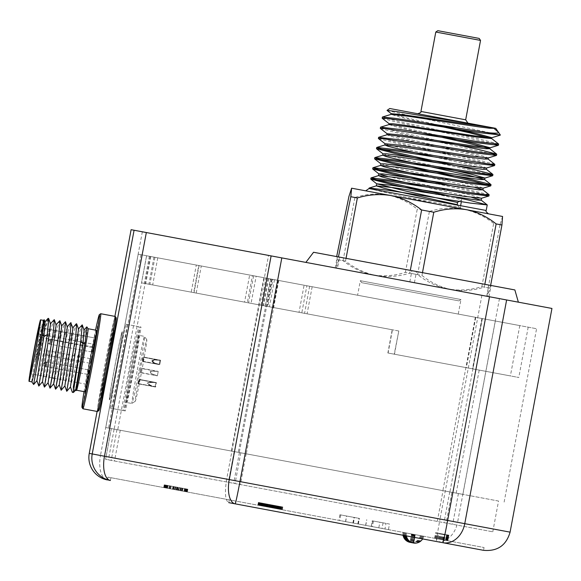 <?xml version="1.0" encoding="UTF-8"?>
<svg xmlns="http://www.w3.org/2000/svg" width="581" height="581" viewBox="0 0 581 581"><rect width="100%" height="100%" fill="white"/><g stroke="black" fill="none" stroke-linecap="round" stroke-linejoin="round"><path stroke-width="0.44" stroke-dasharray="2.9 2.18" d="M337.517 256.744L339.406 257.1L336.37 267.79L337.314 256.708L491.105 285.489L339.406 257.1M467.937 123.136L417.616 113.723L467.937 123.136M495.76 128.343L493.392 127.9M492.47 127.726L389.778 108.509M98.828 410.593A47.221 1.235 100.6 0 1 98.792 410.607A47.221 1.235 100.6 0 1 106.265 363.96A47.221 1.235 100.6 0 1 116.193 317.792M178.992 487.546L165.004 484.932L185.383 488.744L177.837 487.328L179.086 487.561L178.12 490.277L178.643 487.481M180.313 490.684L164.481 487.728L186.668 491.875L175.048 489.703L180.313 490.684L180.836 487.887L181.722 488.055L173.109 486.442L180.836 487.887M176.537 489.979L177.06 487.183M167.205 485.338L187.191 489.079L167.088 485.317L182.637 488.229L167.205 485.338L166.682 488.134L166.202 488.047L166.725 485.251L166.202 488.047L182.114 491.025L166.682 488.134M551.95 308.453L131.117 229.698M409.336 281.763L518.368 302.171L409.336 281.763M235.182 503.85L235.704 501.054L107.957 477.146L484.053 547.527L235.704 501.054M442.875 542.719L443.405 539.923M142.338 231.797L100.477 455.489L226.692 479.107C224.527 492.739 225.21 500.582 228.74 502.645L483.53 550.323L484.053 547.527M510.089 532.145L457.581 522.319A22.761 17.248 -79.4 0 1 436.44 541.514L436.963 538.718M481.903 295.344L440.035 519.036L226.692 479.107L268.553 255.415M110.39 480.494L110.913 477.698M415.27 534.658L406.38 532.995L423.702 536.234L415.27 534.658L414.74 537.454M414.594 534.535L405.705 532.871L423.033 536.11L414.594 534.535L412.8 542.879L414.144 534.447M413.919 534.404L405.03 532.741L422.358 535.987L413.919 534.404L412.125 542.748L413.469 534.324M413.251 534.28L404.361 532.617L421.683 535.856L413.251 534.28L411.45 542.625L412.793 534.193M412.575 534.157L403.686 532.486L421.014 535.733L412.575 534.157L410.782 542.501L412.125 534.07M411.9 534.026L403.011 532.363L420.339 535.609L411.9 534.026L410.106 542.371L411.45 533.939M356.073 523.575L338.854 520.358L356.073 523.575M378.805 527.831L388.442 529.64L389.488 524.047L379.858 522.239L372.225 520.816L386.009 523.394L384.963 528.986L371.179 526.408L382.037 528.441L378.805 527.831L379.858 522.239M445.518 540.315L443.906 540.018L445.518 540.315L446.564 534.723L444.952 534.426L446.564 534.723M445.758 540.366L442.969 539.843L445.758 540.366L446.804 534.774L444.015 534.251L446.804 534.774M445.968 540.403L442.141 539.684L445.968 540.403L447.014 534.81L443.187 534.092L447.014 534.81M446.201 540.446L441.204 539.509L446.201 540.446L447.254 534.854L442.25 533.917L447.254 534.854M446.44 540.49L440.26 539.335L446.44 540.49L447.486 534.898L441.306 533.743L447.486 534.898M446.68 540.533L439.316 539.161L446.68 540.533L447.726 534.941L440.362 533.569L447.726 534.941M446.92 540.584L438.379 538.979L446.92 540.584L447.966 534.992L439.425 533.387L447.966 534.992M437.711 538.856L447.159 540.628L437.711 538.856L438.481 533.213L448.205 535.036L438.757 533.264M447.399 540.671L436.491 538.631L447.399 540.671L448.445 535.079L437.537 533.038L448.445 535.079M447.639 540.715L435.554 538.456L447.639 540.715L448.685 535.123L436.6 532.864L448.685 535.123M447.878 540.758L434.61 538.275L447.878 540.758L448.924 535.166L435.656 532.683L448.924 535.166M262.714 506.109L282.286 509.769L262.714 506.109L263.178 503.299L282.809 506.973L263.237 503.313M281.8 509.682L261.951 505.964L281.8 509.682L282.381 506.893L262.474 503.168L282.322 506.886M281.204 509.566L261.639 505.906L281.204 509.566L281.807 506.785L262.162 503.11L281.727 506.77M261.334 505.848L280.979 509.522L261.334 505.848L261.777 503.037L277.522 505.986L261.552 502.993L281.502 506.726L261.857 503.052M275.968 508.586L260.201 505.637L277.326 508.84L275.968 508.586L276.491 505.79L275.597 505.623L280.347 506.516L259.409 502.594L280.071 506.458L259.78 502.667L276.534 505.797L275.953 508.586L273.753 508.172L279.548 509.261L258.886 505.39L275.953 508.586M259.554 505.514L279.12 509.181L259.554 505.514L260.077 502.718M278.001 508.971L278.597 506.189L272.09 504.969L271.574 507.765L272.09 504.969L258.952 502.507L278.524 506.174L277.994 508.971L258.429 505.303L278.001 508.971L278.546 506.174M258.146 505.252L277.769 508.927L258.146 505.252L258.668 502.456L267.413 504.09L258.356 502.398L278.292 506.131L258.668 502.456M187.235 491.984L167.103 488.214L187.235 491.984L187.866 489.209L167.626 485.418L187.757 489.187M169.499 488.665L185.731 491.7L165.055 487.829L185.288 491.62L169.347 488.636L170.022 485.869L186.254 488.904L170.022 485.869M176.413 489.957L186.973 491.933L166.594 488.12L176.413 489.957L176.936 487.161L187.496 489.137L176.936 487.161M175.23 489.739L166.224 488.047L175.23 489.739L175.752 486.943L166.747 485.251L175.752 486.943M173.603 489.434L164.866 487.793L167.103 488.214L167.626 485.418L174.213 486.653L165.389 484.997L167.626 485.418L167.103 488.214L173.603 489.434L174.126 486.638M164.866 487.793L165.389 484.997L164.866 487.793M182.754 488.251L180.371 487.8L182.754 488.251L182.427 491.083L179.849 490.596L182.231 491.047L182.732 488.243M183.886 491.359L163.689 487.575L183.886 491.359L184.409 488.563L184.94 488.657L164.212 484.779L184.409 488.563M355.216 523.416L371.571 526.48L355.216 523.416M358.157 523.968L345.506 521.6L365.761 525.391L358.157 523.968L359.399 518.412L346.552 516.008L359.203 518.375M278.408 509.043L264.137 506.378L278.408 509.043L278.931 506.247M275.198 508.448L260.927 505.775L275.198 508.448L275.721 505.652L276.098 505.717L261.45 502.979L275.721 505.652M269.591 507.395L275.626 508.528L269.591 507.395L270.114 504.598L269.722 504.526L276.149 505.731L270.114 504.598M169.87 488.73L167.255 488.243L169.87 488.73L170.393 485.934L167.778 485.447L170.393 485.934M172.651 489.253L170.487 488.846L172.651 489.253L173.174 486.457L171.01 486.05L173.174 486.457M228.74 502.645L229.263 499.849M89.256 453.391L100.477 455.489A22.761 11.337 -79.4 0 0 107.427 479.942L107.957 477.146M413.469 543.003L414.812 534.571M357.119 517.983L339.9 514.766L357.119 517.983M357.097 517.983L340.742 514.919L357.097 517.983M371.179 526.408L372.225 520.816M353.437 523.089L354.483 517.497M358.354 524.004L359.399 518.412M365.761 525.391L366.807 519.799M365.631 525.369L366.676 519.777M358.027 523.946L359.073 518.354M357.831 523.909L358.876 518.317M352.907 522.987L353.952 517.395M353.11 523.023L354.156 517.431M345.506 521.6L346.552 516.008M345.63 521.629L346.683 516.03M353.233 523.045L354.279 517.453M444.298 540.09L445.344 534.498M445.416 540.301L446.462 534.709M443.906 540.018L444.952 534.426M443.361 539.916L444.407 534.324M445.656 540.345L446.702 534.752M442.969 539.843L444.015 534.251M442.417 539.742L443.463 534.142M445.896 540.388L446.942 534.796M442.141 539.684L443.187 534.092M441.473 539.56L442.519 533.968M446.135 540.432L447.181 534.84M441.204 539.509L442.25 533.917M440.536 539.386L441.582 533.794M446.375 540.475L447.421 534.883M440.26 539.335L441.306 533.743M439.592 539.212L440.638 533.619M446.615 540.526L447.66 534.934M439.316 539.161L440.362 533.569M438.648 539.03L439.694 533.438M446.854 540.57L447.9 534.978M438.379 538.979L439.425 533.387M447.159 540.628L448.205 535.036M437.435 538.805L438.481 533.213M447.094 540.613L448.14 535.021M436.767 538.681L437.813 533.089M447.326 540.657L448.379 535.065M436.491 538.631L437.537 533.038M435.823 538.507L436.868 532.915M447.566 540.7L448.612 535.108M435.554 538.456L436.6 532.864M434.886 538.326L435.932 532.733M447.806 540.744L448.852 535.152M434.61 538.275L435.656 532.683M271.821 507.809L272.344 505.012M262.656 506.095L263.178 503.299M282.286 509.769L282.809 506.973M281.938 509.704L282.46 506.908M279.439 509.239L279.962 506.443L279.446 509.239M279.73 509.29L280.253 506.494M274.312 508.281L274.835 505.485M274.065 508.23L274.573 505.434M262.292 506.029L262.815 503.233M281.858 509.69L282.381 506.893M264.733 506.487L265.256 503.691L264.754 506.487M264.951 503.633L264.449 506.436M261.951 505.964L262.474 503.168M281.444 506.719L280.921 509.515L281.436 506.719M281.284 509.581L281.807 506.785M280.739 509.479L281.262 506.683M279.868 509.319L280.398 506.523M278.168 509L278.691 506.204M276.483 508.687L277.006 505.891M274.392 508.295L274.915 505.499L274.392 508.295M268.146 507.126L268.669 504.33L268.139 507.126M266.076 506.734L266.599 503.938M262.801 506.124L263.324 503.328L262.83 506.131M262.009 505.978L262.532 503.182M261.639 505.906L262.162 503.11M261.719 505.92L262.242 503.124M262.184 506.007L262.706 503.211M263.055 506.174L263.578 503.378L263.077 506.174M266.439 506.806L266.962 504.01M268.531 507.198L269.054 504.402M274.777 508.368L275.3 505.572M276.846 508.753L277.369 505.957L276.825 508.745M278.495 509.058L279.018 506.262L278.51 509.065M280.122 509.363L280.645 506.567M278.706 509.101L279.229 506.305L278.735 509.109M278.786 509.116L279.308 506.32L278.793 509.116M277.602 508.891L278.125 506.095M276.374 508.665L276.897 505.869M274.719 508.353L275.241 505.557M268.473 507.184L268.996 504.388L268.487 507.191M266.802 506.872L267.325 504.076M265.532 506.632L266.054 503.836M264.667 506.472L265.19 503.676M264.217 506.385L264.74 503.589M264.675 503.582L264.144 506.378L264.66 503.574M264.515 506.443L265.03 503.647M265.321 506.596L265.844 503.8L265.321 506.596M266.548 506.828L267.071 504.032M268.204 507.133L268.727 504.337M274.45 508.302L274.973 505.506M276.128 508.615L276.65 505.819L276.135 508.622M277.391 508.854L277.914 506.058M278.255 509.014L278.778 506.218M277.515 505.986L277.021 508.789M261.254 505.833L261.777 503.037M280.979 509.522L281.502 506.726M265.873 506.697L266.396 503.901M280.783 509.486L281.306 506.69M280.71 509.472L281.233 506.676M265.64 506.654L266.163 503.858M280.572 509.45L281.095 506.654M280.514 509.443L281.037 506.639M261.53 502.993L261.007 505.79L261.552 502.993M261.101 505.804L261.624 503.008M275.074 508.419L275.597 505.623M275.125 508.433L275.655 505.637M277.268 508.833L277.791 506.036M277.326 508.84L277.849 506.044L277.333 508.847M276.941 508.767L277.464 505.971M274.893 508.39L275.416 505.593M273.353 505.209L272.83 508.005L273.324 505.201M271.944 507.838L272.467 505.042M272.031 504.954L271.487 507.75M271.436 507.743L271.966 504.947M270.978 507.656L271.501 504.86M270.107 507.489L270.63 504.693L270.121 507.496M268.4 507.169L268.923 504.373M267.245 504.061L266.723 506.857L267.238 504.061M264.631 506.465L265.161 503.669M262.99 506.16L263.513 503.364M261.908 503.059L261.377 505.855L261.886 503.059M260.564 505.702L261.094 502.906M260.201 505.637L260.724 502.841M260.273 505.652L260.796 502.855M261.247 502.935L260.724 505.731L261.261 502.943M262.038 505.978L262.561 503.182M265.822 506.69L266.345 503.894M265.764 506.676L266.287 503.88M263.229 506.204L263.752 503.407L263.229 506.204M262.772 506.116L263.295 503.32M262.699 506.102L263.222 503.306M263.876 506.327L264.399 503.531M265.11 506.559L265.633 503.756M266.359 506.792L266.882 503.996M267.623 507.024L268.146 504.228L267.623 507.024M268.945 507.271L269.468 504.475M269.533 504.49L269.01 507.286L269.526 504.49M269.453 507.366L269.976 504.569M270.325 507.533L270.848 504.736M272.031 507.852L272.554 505.056M273.702 508.164L274.225 505.368M275.372 508.477L275.895 505.681M278.648 509.087L279.178 506.291M279.824 509.312L280.347 506.516M279.773 509.297L280.296 506.501M279.308 509.21L279.831 506.414M276.331 508.658L276.854 505.862M262.416 506.051L262.939 503.255M262.133 506L262.656 503.204L262.14 506M259.634 505.528L260.157 502.732M259.976 505.593L260.499 502.797M279.548 509.261L280.071 506.458M279.2 509.196L279.722 506.4M277.231 505.928L276.709 508.724L277.224 505.928M271.327 507.721L271.85 504.925M268.829 507.249L269.352 504.453M269.083 507.3L269.606 504.504M276.563 508.702L277.086 505.906M259.496 505.506L260.019 502.71M279.12 509.181L279.643 506.385M279.033 509.159L279.555 506.363M259.17 505.448L259.692 502.652M259.257 505.463L259.78 502.667L259.249 505.463M273.753 508.172L274.276 505.376M273.811 508.186L274.334 505.39M274.653 508.339L275.176 505.543M276.026 505.702L275.503 508.498L276.033 505.702M276.011 508.593L276.534 505.797M275.619 508.52L276.142 505.724L275.626 508.528M274.82 508.375L275.343 505.579M273.578 508.143L274.101 505.347M272.743 507.983L273.266 505.187M270.623 507.591L271.153 504.795M270.18 507.503L270.702 504.707M269.657 507.409L270.18 504.613M268.785 507.242L269.308 504.446M267.086 506.922L267.609 504.126M265.401 506.61L265.924 503.814M263.316 506.218L263.839 503.422L263.338 506.225M261.675 505.913L262.198 503.117M260.048 505.608L260.571 502.812M258.886 505.39L259.409 502.594M258.959 505.405L259.482 502.609L258.973 505.405M259.424 505.492L259.947 502.696M263.193 506.196L263.716 503.4M261.915 505.957L262.438 503.161M261.457 505.869L261.98 503.073L261.465 505.877M261.762 505.928L262.285 503.131M262.561 506.08L263.084 503.284M263.796 506.312L264.319 503.516M265.038 506.545L265.568 503.749M266.309 506.777L266.832 503.981M267.173 506.944L267.696 504.148M267.681 507.039L268.204 504.243M270.71 507.605L271.233 504.809M272.387 507.917L272.91 505.121M275.706 508.542L276.229 505.746M278.132 508.992L278.655 506.196M278.459 509.058L278.982 506.262M275.568 505.623L275.002 508.404M277.703 508.912L278.226 506.116M278.074 508.985L278.597 506.189M277.536 508.883L278.059 506.087L277.536 508.883M276.665 508.716L277.188 505.92M274.958 508.397L275.481 505.601M273.273 508.084L273.796 505.288M271.182 507.692L271.705 504.896L271.167 507.692M264.936 506.523L265.459 503.727M262.866 506.138L263.389 503.342M261.218 505.826L261.748 503.03M259.591 505.521L260.121 502.725M258.799 505.376L259.322 502.58M258.429 505.303L258.952 502.507M258.509 505.317L259.032 502.521M259.845 505.572L260.368 502.776M261.544 505.891L262.067 503.095M271.567 507.765L272.09 504.969M273.636 508.15L274.159 505.354M275.285 508.462L275.808 505.666M276.912 508.767L277.435 505.971M275.576 508.513L276.098 505.717M273.164 508.063L273.687 505.267M265.263 506.588L265.786 503.792M263.592 506.269L264.115 503.473M262.321 506.036L262.844 503.24M260.927 505.775L261.45 502.979M261.305 505.848L261.828 503.052M262.111 505.993L262.634 503.197M264.994 506.538L265.517 503.742M271.24 507.707L271.763 504.911M272.917 508.019L273.44 505.223M274.181 508.252L274.704 505.455M266.882 506.886L267.413 504.09M258.204 505.267L258.727 502.471M277.769 508.927L278.292 506.131M277.072 508.796L277.595 506M275.786 508.557L276.309 505.76M274.094 508.237L274.617 505.441M269.925 507.46L270.448 504.664M268.291 507.155L268.814 504.359M267.5 507.002L268.023 504.206M257.833 505.194L258.356 502.398M257.906 505.209L258.429 502.412M269.381 507.358L269.904 504.562M269.199 507.322L269.722 504.526M270.405 507.547L270.928 504.751M271.639 507.779L272.162 504.983M272.888 508.012L273.411 505.216M274.152 508.244L274.675 505.448M275.445 508.491L275.968 505.695M182.049 491.01L182.572 488.214M186.399 491.824L186.922 489.028M185.964 491.744L186.486 488.948M181.773 490.96L182.296 488.163M181.94 490.989L182.463 488.193L181.94 490.989M165.425 487.902L165.948 485.106M165.534 487.924L166.057 485.128M167.212 488.236L167.735 485.44M187.343 492.005L187.866 489.209M165.316 487.88L165.839 485.084M185.731 491.7L186.254 488.904M185.622 491.679L186.145 488.882M169.347 488.636L169.87 485.839M185.288 491.62L185.811 488.824M185.179 491.599L185.702 488.803M165.055 487.829L165.578 485.033M186.973 491.933L187.496 489.137M186.813 491.904L187.336 489.108M177.495 487.263L176.973 490.059L177.517 487.27M166.594 488.12L167.125 485.324M166.762 488.149L167.284 485.353M173.559 489.42L174.082 486.624M166.398 488.084L166.958 485.295M166.558 488.113L167.088 485.317L166.558 488.113M185.383 488.744L184.86 491.541L185.397 488.744M184.94 488.657L184.417 491.453L184.961 488.665M165.999 488.011L166.522 485.215M166.122 488.033L166.645 485.237M166.224 488.047L166.747 485.251M167.502 488.287L168.025 485.491M173.69 489.449L174.213 486.653M177.314 490.124L177.837 487.328M184.773 491.519L185.295 488.723M177.227 490.11L177.75 487.314M174.518 489.601L175.041 486.805M174.772 489.652L175.295 486.856M164.481 487.728L165.004 484.932M164.568 487.742L165.098 484.946M174.866 489.667L175.389 486.871M175.048 489.703L175.571 486.907L175.055 489.703M177.503 490.161L178.026 487.365L177.51 490.161M180.045 490.64L180.568 487.844M182.427 491.083L182.95 488.287M179.849 490.596L180.371 487.8M164.132 487.655L164.655 484.859M181.744 490.952L182.267 488.156M182.114 491.025L182.637 488.229M167.255 488.243L167.778 485.447M167.553 488.301L168.076 485.505M169.579 488.679L170.102 485.883M170.487 488.846L171.01 486.05M170.683 488.882L171.206 486.086M172.455 489.217L172.978 486.42M172.586 489.238L173.109 486.442M175.099 489.71L175.622 486.914M172.702 489.26L173.225 486.464M175.266 489.739L175.796 486.943M176.515 489.979L177.038 487.183M177.423 490.146L177.946 487.35M176.225 489.921L176.747 487.125M178.817 490.408L179.34 487.612M181.199 490.851L181.722 488.055M181.112 490.836L181.635 488.04M180.466 490.713L180.989 487.917M176.145 489.906L176.675 487.11M178.563 490.357L179.086 487.561M337.51 268.32L489.013 296.673L337.51 268.32L339.609 257.136M490.64 285.402L487.612 296.412L376.096 275.539C387.338 277.369 398.573 276.578 409.794 273.164L410.317 270.368M336.995 259.54L343.066 260.68C351.992 267.863 361.861 272.605 372.668 274.9C383.591 276.665 394.506 275.815 405.415 272.351L417.579 274.624C426.81 281.865 436.999 286.665 448.14 289.026C459.389 290.856 470.625 290.064 481.845 286.651L488.2 287.842L487.59 296.404L376.096 275.539C364.941 273.179 354.751 268.378 345.528 261.138L338.876 259.896M514.868 289.941L313.551 252.263M409.823 281.858L411.922 270.673M335.222 267.892L337.314 256.708M414.406 282.715L416.497 271.53M489.013 296.673L491.105 285.489M486.718 296.245L488.817 285.06M437.791 30.677L479.165 38.419M435.794 32.035L480.531 40.409M502.601 216.473L500.023 224.644L493.668 223.46C484.445 216.219 474.256 211.419 463.108 209.058L351.585 188.186M488.2 287.842L500.023 224.644M481.845 286.651L493.668 223.46M405.415 272.351L417.245 209.153C408.32 201.977 398.457 197.235 387.636 194.933C376.728 193.168 365.812 194.018 354.889 197.489L348.949 196.371M417.579 274.624L429.403 211.433L417.245 209.153M343.066 260.68L354.889 197.489M502.58 216.444L463.108 209.058C451.865 207.228 440.63 208.02 429.403 211.433M428.691 202.616L365.696 190.822L428.691 202.616M345.528 261.138L346.051 258.342M422.481 272.649L421.959 275.445L409.794 273.164M490.117 288.198L484.307 287.108L484.83 284.312M421.959 275.445C430.877 282.62 440.747 287.363 451.56 289.665C462.469 291.43 473.384 290.58 484.307 287.108M369.015 188.549L402.96 196.639L460.617 207.424A2.847 1.605 -79.4 0 1 460.617 205.696L486.195 210.482M436.571 194.25L461.735 199.733L461.358 201.73M382.24 118.321L397.092 122.25L494.852 143.965M380.344 128.474L395.218 132.395L492.935 154.11M378.463 138.619L393.33 142.541L491.039 164.256M437.573 162.803L489.151 174.402M436.934 183.77L485.353 194.686M422.372 118.35L500.328 134.988M489.035 194.693L455.591 186.624M494.751 164.263L476.282 159.521L395.036 141.735L378.616 137.37M438.938 140.791L397.527 131.727L380.49 127.217M498.592 144.073L480.029 139.222L398.82 121.444L382.414 117.086M387.048 110.463L409.409 115.634M97.47 411.515A48.361 1.264 100.6 0 1 105.117 363.742A48.361 1.264 100.6 0 1 115.256 316.442M76.59 390.229A31.294 0.821 100.6 0 1 76.569 390.236A31.294 0.821 100.6 0 1 81.522 359.327A31.294 0.821 100.6 0 1 88.08 328.723A31.294 0.821 100.6 0 1 88.101 328.737L88.08 328.723M75.958 390.657L76.67 385.109L73.78 392.146M73.25 392.509A34.134 0.893 100.6 0 1 75.472 376.495L83.737 336.98L86.634 326.9M31.824 381.855L31.832 381.862A31.294 0.821 100.6 0 1 31.824 381.855A31.294 0.821 100.6 0 1 36.799 350.96A31.294 0.821 100.6 0 1 43.335 320.356A31.294 0.821 100.6 0 1 43.357 320.356L43.335 320.356M44.185 319.775L41.607 329.209L34.904 362.239L40.793 335.658L45.1 322.15M48.564 318.446L45.405 328.025L36.342 369.167A34.134 0.893 100.6 0 1 39.515 351.469A34.134 0.893 100.6 0 1 42.457 336.276L34.911 362.239M36.342 369.167L33.654 384.506M67.36 327.11L62.566 342.63L54.832 378.354M61.775 326.064L48.092 382.792M56.183 325.019L42.507 381.746M50.591 323.973L36.915 380.7M49.988 388.144L53.111 372.312L56.495 370.3L58.703 373.358L67.498 333.291L70.737 322.738M44.396 387.106L56.313 331.199L59.56 320.647M38.804 386.06L50.721 330.146L53.968 319.594M42.457 336.276L47.838 318.526M75.472 376.495L72.349 392.313M75.69 389.924L76.67 385.109M55.58 389.19L58.703 373.358M53.111 372.312L61.906 332.23L65.152 321.678M84.136 330.248L70.454 386.975M78.544 329.202L64.869 385.929M72.952 328.156L59.277 384.883M66.757 391.296L73.555 357.838L78.682 335.368L81.921 324.83M61.165 390.25L73.083 334.336L76.329 323.784M96.468 330.291A31.294 0.821 -79.4 0 0 89.902 360.895A31.294 0.821 100.6 0 0 84.957 391.805M84.042 391.638A47.221 1.235 100.6 0 1 89.496 360.823A47.221 1.235 100.6 0 1 95.553 330.124M82.901 408.77A48.361 1.264 100.6 0 1 90.585 361.026A48.361 1.264 100.6 0 1 100.687 313.733M39.043 327.531L94.95 337.997A23.61 0.617 -79.4 0 0 89.844 362.333A23.61 0.617 -79.4 0 0 86.366 384.259A23.61 0.617 -79.4 0 0 91.057 362.566A23.61 0.617 -79.4 0 0 95.095 338.026L39.188 327.561M94.95 337.997L93.323 347.068L95.095 338.026M92.931 347.576L92.088 352.05L92.931 347.576L50.445 339.624L49.966 341.846L49.603 344.097L92.088 352.05M91.13 358.811L90.295 363.285L91.13 358.811L48.644 350.859L48.165 353.088L47.802 355.332L90.295 363.285M89.329 370.053L88.494 374.527L89.329 370.053L46.843 362.101L46.364 364.323L46.001 366.575L88.494 374.527M93.512 347.685L92.677 352.159L93.512 347.685L51.026 339.732L50.547 341.955L50.191 344.206L92.677 352.159M88.74 369.944L87.905 374.418L88.74 369.944L46.255 361.992L45.776 364.214L45.42 366.466L87.905 374.418M457.327 205.078L460.305 209.08L460.617 207.424M460.305 209.08L402.96 196.639M471.728 197.387L422.888 186.414M475.098 187.518L426.367 176.522M486.275 169.267L469.63 164.844L433.281 156.725M488.033 158.998L471.743 154.655L401.013 138.815L390.483 136.201L386.953 134.785M421.465 132.788L397.745 127.326L389.045 124.574M424.885 122.881L400.287 117.231L391.136 114.37M391.267 113.774L405.959 117.732L438.837 125.089M389.205 123.789L404.499 127.885L438.459 135.475M387.149 133.812L403.454 138.14L474.147 153.921L484.677 156.529L488.222 157.93M385.109 143.834L401.522 148.184L472.346 163.987L482.971 166.616L486.5 168.011M383.068 153.856L400.244 158.381L437.471 166.66M380.998 163.871L397.448 168.229L468.794 184.133L479.536 186.784L483.109 188.186M387.44 176.363L471.511 195.267L481.526 198.201M461.735 199.733L459.113 201.382M116.723 365.914A34.707 0.908 -79.4 0 0 122.264 332.325A34.707 0.908 -79.4 0 0 122.213 331.635A34.707 0.908 -79.4 0 0 114.936 365.58A34.707 0.908 -79.4 0 0 109.446 399.866A34.707 0.908 -79.4 0 0 109.744 399.241A34.707 0.908 -79.4 0 0 116.723 365.914M122.264 332.325C121.814 337.372 119.976 348.571 116.745 365.921A34.707 0.908 -79.4 0 0 122.25 331.642A34.707 0.908 -79.4 0 0 114.973 365.587A34.707 0.908 -79.4 0 0 109.482 399.873A34.707 0.908 -79.4 0 0 116.759 365.921A34.134 0.893 -79.4 0 0 122.148 332.201A34.134 0.893 -79.4 0 0 114.987 365.594A34.134 0.893 -79.4 0 0 109.584 399.314A34.134 0.893 -79.4 0 0 116.745 365.921C113.484 383.264 111.145 394.376 109.744 399.241M113.607 330.705C112.198 335.571 109.867 346.683 106.599 364.026A34.707 0.908 100.6 0 1 113.607 330.705A34.707 0.908 100.6 0 1 113.905 330.081A34.707 0.908 100.6 0 1 108.415 364.36A34.707 0.908 100.6 0 1 101.138 398.305A34.707 0.908 100.6 0 1 101.079 397.622A34.707 0.908 100.6 0 1 106.628 364.026A34.134 0.893 100.6 0 1 113.76 330.633A34.134 0.893 100.6 0 1 108.356 364.352A34.134 0.893 100.6 0 1 101.203 397.738A34.134 0.893 100.6 0 1 106.599 364.026C103.374 381.376 101.537 392.574 101.079 397.622M101.138 398.305L101.094 398.297A34.707 0.908 -79.4 0 0 108.371 364.352A34.707 0.908 -79.4 0 0 113.861 330.073A34.707 0.908 -79.4 0 0 106.584 364.018A34.707 0.908 -79.4 0 0 101.094 398.297M458.975 300.893L361.687 282.686L458.975 300.893L460.98 299.535L360.322 280.696L460.965 299.527L458.264 314.074L357.598 295.235L458.264 314.074M299.019 312.317L260.876 305.178L299.019 312.317L304.095 285.22L306.877 285.743L301.808 312.839M244.579 302.127L191.236 292.149L244.579 302.127L249.648 275.031L252.43 275.554L247.361 302.65M267.856 306.485L307.095 313.827L265.328 306.013L267.856 306.485L272.925 279.388L312.164 286.731L307.095 313.827M196.211 293.078L251.086 303.347L193.684 292.606L196.211 293.078L201.287 265.982L256.156 276.251L251.086 303.347M306.877 285.743L265.945 278.081L260.876 305.178M265.945 278.081L304.095 285.22M268.734 278.604L263.658 305.7M252.43 275.554L196.305 265.045L191.236 292.149M196.305 265.045L249.648 275.031M199.087 265.568L194.018 292.671M312.164 286.731L270.397 278.916L265.328 306.013M270.397 278.916L272.925 279.388M309.637 286.259L304.567 313.355M256.156 276.251L198.76 265.51L193.684 292.606M198.76 265.51L201.287 265.982M253.628 275.779L248.559 302.875M481.918 318.497L154.967 257.31L519.799 325.592L481.918 318.497L472.498 368.826L510.387 375.922L388.086 353.03L392.429 329.805L141.51 282.845L398.798 330.996L394.23 354.185L472.498 368.826M157.756 257.833L152.687 284.937L398.581 330.952M278.314 280.398L273.237 307.494M154.967 257.31L149.898 284.414L152.687 284.937M272.162 279.243L267.093 306.347L149.898 284.414M475.766 317.349L466.347 367.679M267.093 306.347L392.429 329.805M437.275 521.411L105.589 459.339L492.79 531.804L437.275 521.411L443.034 490.654L451.902 492.318L446.15 523.074M388.086 353.03L518.775 377.49L394.455 354.221L398.798 330.996M387.861 352.994L392.211 329.761M443.034 490.654L111.341 428.582L114.13 429.105L108.378 459.861M492.79 531.804L498.542 501.04L114.13 429.105M498.542 501.04L451.902 492.318M482.201 318.555L146.579 255.742L482.201 318.555L472.781 368.884M462.89 494.373L105.749 427.536L462.89 494.373L495.332 321.01L536.583 328.73L138.191 254.173L495.332 321.01M138.191 254.173L105.757 427.536L138.191 254.173M127.094 324.445A48.361 1.264 -79.4 0 1 119.904 366.517A48.361 1.264 -79.4 0 1 111.399 408.334L110.23 408.116A48.361 1.264 -79.4 0 1 117.42 366.045A48.361 1.264 -79.4 0 1 125.924 324.227L138.786 326.638A48.361 1.264 -79.4 0 0 130.275 368.456A48.361 1.264 -79.4 0 0 123.085 410.52L124.269 410.738A47.221 1.235 100.6 0 1 131.422 368.666A47.221 1.235 100.6 0 1 139.963 326.856L141.009 327.052A47.221 1.235 100.6 0 1 133.855 369.124A47.221 1.235 100.6 0 1 125.307 410.934L124.269 410.738A48.361 1.264 -79.4 0 0 132.766 368.92A48.361 1.264 -79.4 0 0 139.956 326.856L141.009 327.052M142.403 361.462L143.246 356.988L142.403 361.462L159.172 364.599C148.605 361.077 148.889 359.588 160.015 360.126L159.964 360.409C155.461 359.69 152.876 359.879 152.207 360.983C152.433 362.253 154.771 363.365 159.23 364.323L159.964 360.409L143.187 357.271M143.463 359.349L142.991 361.571L159.76 364.708L160.545 360.518C156.107 359.806 153.558 360.009 152.897 361.113C153.115 362.377 155.417 363.488 159.811 364.432L159.76 364.708C154.742 363.633 152.106 362.362 151.852 360.917C152.607 359.654 155.526 359.428 160.596 360.235L143.827 357.097L143.471 359.349M139.273 381.717L139.593 379.749L139.273 381.717M140.602 372.704L141.444 368.231L140.602 372.704L157.378 375.842C146.811 372.319 147.087 370.831 158.214 371.368L158.163 371.644C153.66 370.925 151.075 371.121 150.406 372.218C150.632 373.489 152.97 374.607 157.429 375.558L158.163 371.644L141.386 368.507M138.692 381.608L139.004 379.64L138.692 381.608M143.776 357.38L160.545 360.518L159.811 364.432L143.042 361.295M139.593 379.749L156.362 382.886C151.924 382.175 149.368 382.378 148.707 383.482C148.925 384.745 151.234 385.857 155.628 386.801L156.412 382.603L155.628 386.801L138.859 383.663M138.271 383.554L155.04 386.692C150.588 385.733 148.242 384.622 148.017 383.351C148.685 382.247 151.271 382.058 155.773 382.777L154.989 386.968C144.422 383.453 144.698 381.957 155.824 382.494L139.004 379.64M155.04 386.692L155.824 382.494L139.055 379.357L138.22 383.83L155.04 386.692M142.454 361.186L159.172 364.599L159.652 362.377L160.015 360.126L143.246 356.988M156.412 382.603C151.336 381.797 148.424 382.022 147.668 383.286C147.915 384.738 150.552 386.002 155.577 387.077L138.801 383.939L139.643 379.466L156.412 382.603M140.66 372.421L157.378 375.842L157.85 373.612L158.214 371.368L141.444 368.231M142.991 361.571L143.827 357.097M139.643 379.466L138.801 383.939M138.22 383.83L139.055 379.357M140.217 370.315A31.294 0.821 100.6 0 1 146.797 339.725A31.294 0.821 100.6 0 1 141.829 370.613A31.294 0.821 100.6 0 1 135.293 401.217A31.294 0.821 100.6 0 1 135.264 401.224A31.294 0.821 100.6 0 1 140.217 370.315M137.348 369.777A34.134 0.893 100.6 0 1 144.509 336.392A34.134 0.893 100.6 0 1 144.531 336.406A34.134 0.893 100.6 0 1 139.106 370.104A34.134 0.893 100.6 0 1 131.974 403.49A34.134 0.893 100.6 0 1 131.945 403.497A34.134 0.893 100.6 0 1 137.348 369.777M133.514 369.058A34.134 0.893 -79.4 0 0 138.917 335.339A34.134 0.893 -79.4 0 0 131.756 368.732A34.134 0.893 -79.4 0 0 126.36 402.451A34.134 0.893 -79.4 0 0 133.514 369.058M125.307 410.934L111.399 408.334M110.23 408.116L123.085 410.52M125.924 324.227L138.786 326.638M114.893 316.376L97.107 411.442L114.885 316.376M499.442 298.627L457.581 522.319L440.035 519.036A22.761 0.596 100.6 0 0 436.44 541.514M173.305 489.376L173.828 486.58M173.116 489.34L173.639 486.544M179.79 490.589L180.321 487.793M168.737 488.519L169.26 485.723M163.689 487.575L164.212 484.779L163.689 487.575M465.671 119.817L420.935 111.45M45.42 366.466L46.255 361.992A2.273 2.273 0 0 0 43.597 363.808A2.273 2.273 0 0 0 45.42 366.466M49.603 344.097L50.445 339.624A2.273 2.273 0 0 0 47.787 341.439A2.273 2.273 0 0 0 49.603 344.097M47.802 355.332L48.644 350.859A2.273 2.273 0 0 0 45.986 352.682A2.273 2.273 0 0 0 47.802 355.332M46.001 366.575L46.843 362.101A2.273 2.273 0 0 0 44.185 363.917A2.273 2.273 0 0 0 46.001 366.575M50.191 344.206L51.026 339.732A2.273 2.273 0 0 0 48.376 341.548A2.273 2.273 0 0 0 50.191 344.206M38.368 333.886L93.926 344.286M37.874 333.799L93.773 344.257M111.349 428.582L105.589 459.339L111.341 428.582M120.26 430.252L114.501 461.009M240.81 452.81L235.058 483.566M246.162 453.812L240.403 484.569M449.767 491.911L444.007 522.675M458.416 493.53L452.657 524.287M239.423 452.548L233.671 483.305M234.15 451.56L228.391 482.317M116.955 429.628L111.203 460.392M456.194 493.116L479.202 370.082M482.136 318.541L472.716 368.87M278.531 280.434L273.455 307.538M274.522 279.686L269.446 306.783M153.965 257.122L148.896 284.225M149.375 256.265L144.299 283.368M146.586 255.742L141.517 282.845L146.579 255.742M150.791 256.533L145.722 283.63M267.986 278.466L262.91 305.562M271.944 279.207L266.868 306.303M475.548 317.306L466.129 367.635M475.331 317.27L442.889 490.625M271.719 279.163L239.278 452.526M263.81 277.682L231.361 451.045M150.174 256.417L117.732 429.773M270.731 278.974L238.283 452.338M278.749 280.478L246.308 453.841M482.353 318.584L449.912 491.94M146.615 255.749L114.174 429.112M140.987 254.696L108.545 428.059M422.619 538.928A8.817 8.817 0 0 0 423.702 536.234M406.38 532.995A8.817 8.817 0 0 0 406.417 535.893M413.135 542.937A8.817 8.817 0 0 0 423.033 536.11M405.705 532.871A8.817 8.817 0 0 0 405.741 535.769M412.466 542.807A8.817 8.817 0 0 0 422.358 535.987M405.03 532.741A8.817 8.817 0 0 0 405.066 535.646M411.791 542.683A8.817 8.817 0 0 0 421.683 535.856M404.361 532.617A8.817 8.817 0 0 0 404.398 535.515M411.116 542.552A8.817 8.817 0 0 0 421.014 535.733M403.686 532.486A8.817 8.817 0 0 0 403.722 535.391M410.44 542.429A8.817 8.817 0 0 0 420.339 535.609M403.011 532.363A8.817 8.817 0 0 0 403.047 535.268M339.9 514.766L338.854 520.358M373.452 521.041L372.406 526.633M340.742 514.919L339.696 520.511M372.617 520.888L371.571 526.48M383.082 522.849L382.037 528.441M187.191 489.079L186.668 491.875M336.624 268.153L336.37 267.79M86.366 384.259L54.599 378.311M51.84 377.795L30.466 373.794M93.323 347.068L37.91 336.697M361.687 282.686L360.322 280.696L357.598 295.235M519.799 325.592L510.387 375.922M528.194 327.161L518.775 377.49M504.134 502.093L536.583 328.73M146.797 339.725L144.531 336.406L138.917 335.339M135.293 401.217L131.974 403.49L126.36 402.451"/><path stroke-width="0.87" d="M336.653 256.584L348.949 196.371L351.614 188.193L350.844 196.727L338.433 256.918M391.209 113.658L404.55 114.936L492.47 127.726L495.76 128.343L498.454 132.272L493.392 127.9L473.29 124.138L395.429 111.378L387.033 110.397L391.209 113.658L391.035 114.406M387.026 110.397L389.778 108.509L473.29 124.138M131.11 229.691L114.885 316.376L131.11 229.691L551.95 308.453L510.089 532.145C506.218 545.479 497.365 551.543 483.53 550.323L228.74 502.645M95.553 330.124A47.221 1.235 100.6 0 1 99.358 314.641L100.687 313.733A48.361 1.264 100.6 0 1 100.724 313.725L115.256 316.442A48.361 1.264 100.6 0 1 115.285 316.463L116.193 317.792A47.221 1.235 100.6 0 1 108.698 364.418A47.221 1.235 100.6 0 1 98.828 410.593L97.499 411.501A48.361 1.264 100.6 0 1 97.47 411.515L82.93 408.792A48.361 1.264 100.6 0 1 82.901 408.77L81.994 407.441A47.221 1.235 100.6 0 1 84.042 391.638M107.427 479.942A22.761 22.746 -79.4 0 1 89.256 453.391L89.256 453.391A22.761 22.761 0 0 0 107.427 479.942M413.469 543.003L414.74 537.454M305.86 262.401L313.551 252.263L514.868 289.941L518.368 302.171M479.165 38.419L437.791 30.677L435.794 32.035L480.538 40.409L479.172 38.419M490.64 285.402L501.94 225.007L502.55 216.437M502.601 216.473L351.614 188.193M346.051 258.342L357.359 197.947L350.844 196.727M357.359 197.947C368.572 194.533 379.807 193.742 391.057 195.572C402.205 197.932 412.387 202.733 421.624 209.973L433.782 212.247C444.697 208.782 455.613 207.933 466.528 209.697C477.335 211.992 487.205 216.735 496.138 223.917L501.94 225.007M410.317 270.368L421.624 209.973M422.481 272.649L433.782 212.247M484.83 284.312L496.138 223.917M461.358 201.73L460.617 205.696M500.219 134.966L481.213 132.889L399.031 120.085L386.583 118.408L382.24 118.321M494.852 143.965L498.302 145.294L479.354 143.035L384.724 128.554L380.279 128.372L387.069 133.695L386.844 134.814M492.935 154.11L496.414 155.439L477.451 153.181L382.821 138.699L378.398 138.518L385.029 143.718L384.738 145.068M491.039 164.256L494.511 165.585L475.534 163.326L393.359 150.523L376.495 148.663L395.581 153.631L437.573 162.803M489.151 174.402L492.586 175.723L473.631 173.465L391.434 160.668L374.585 158.802L393.155 163.66L474.401 181.439L490.8 185.804L471.75 183.618L389.56 170.814L372.719 168.955L393.003 174.191L436.934 183.77M485.353 194.686L488.81 196.015L469.84 193.756L387.665 180.96L370.801 179.093L391.674 184.468L436.571 194.25M500.306 135.082L488.338 132.744C495.942 133.398 499.311 133.238 498.454 132.272M371.419 189.007L369.225 188.019L388.246 190.292L470.363 203.081L487.205 204.94L468.685 200.096L387.382 182.296L375.239 179.384L371.099 177.873L390.04 180.132L472.251 192.936L484.67 194.613L489.035 194.693M455.591 186.624L399.721 174.496L379.959 169.957L373.017 167.735L391.957 169.993L474.183 182.79L486.544 184.468L490.967 184.555L472.484 179.805L391.173 162.012L379.008 159.085L374.919 157.589L393.882 159.848L476.021 172.644L488.498 174.329L492.841 174.409L474.314 169.652L393.09 151.866L380.933 148.954L376.8 147.443L395.741 149.695L490.364 164.176L494.823 164.365L488.04 158.991M378.616 137.37L397.716 139.571L479.848 152.36L496.697 154.219M378.689 137.298L386.953 134.777L403.751 136.629L475.222 147.407L485.985 148.772L489.79 148.729L496.661 154.125L478.867 149.535L438.938 140.791M380.279 128.372L380.591 127.152L399.532 129.41L481.794 142.222L498.592 144.073M382.414 117.086L394.971 118.328L488.338 132.744M409.409 115.634L422.372 118.35M99.358 314.641A47.221 1.235 100.6 0 1 91.921 361.273A47.221 1.235 100.6 0 1 82.023 407.463A47.221 1.235 100.6 0 1 81.994 407.441M100.724 313.725A48.361 1.264 100.6 0 1 93.069 361.491A48.361 1.264 100.6 0 1 82.93 408.792M76.576 390.236L84.957 391.805A31.294 0.821 100.6 0 0 91.515 361.2A31.294 0.821 -79.4 0 0 96.468 330.291L88.094 328.723A31.294 0.821 100.6 0 1 83.127 359.632A31.294 0.821 100.6 0 1 76.59 390.229L75.973 390.657L85.138 342.681L86.809 326.878L83.809 330.19M44.185 319.775L43.35 320.349A31.294 0.821 100.6 0 1 38.404 351.258A31.294 0.821 100.6 0 1 31.846 381.87L29.05 381.347A31.294 0.821 100.6 0 1 34.003 350.437A31.294 0.821 -79.4 0 1 40.561 319.833A31.294 0.821 -79.4 0 1 35.608 350.735A31.294 0.821 100.6 0 1 29.05 381.347M36.915 380.7L33.647 384.506L42.464 334.692L43.865 336.624L47.25 334.62L38.804 386.06L36.915 380.693L43.865 336.631L45.1 322.15L44.287 319.833L42.464 334.692M39.043 327.531L37.424 336.61L39.188 327.561A23.61 0.617 100.6 0 1 35.15 352.101A23.61 0.617 100.6 0 1 30.466 373.794A23.61 0.617 100.6 0 1 33.938 351.875A23.61 0.617 100.6 0 1 39.043 327.531M54.832 378.354L53.684 383.838L61.775 326.064L59.879 320.697L59.088 331.707L55.747 354.504C50.482 387.135 47.388 400.905 53.111 372.312M48.1 382.792L56.183 325.019L54.294 319.652L53.503 330.669L44.396 387.106L48.1 382.792M44.396 387.113L42.507 381.739L50.591 323.973L48.702 318.599L47.243 334.62L48.419 322.891L48.129 318.352L44.781 322.085M55.856 324.961L59.879 320.697M50.271 323.907L54.287 319.652M75.472 376.495L73.257 387.316C74.884 378.289 78.704 356.044 80.788 340.894C78.428 360.554 73.526 389.902 73.424 392.233A34.134 0.893 100.6 0 1 73.271 392.502A34.134 0.893 100.6 0 1 73.25 392.509L72.349 392.342L70.454 386.975L78.544 329.202L76.656 323.835L75.864 334.852L66.757 391.296L64.869 385.929L72.952 328.156L70.737 322.738M78.217 329.144L82.241 324.888L80.788 340.894L82.996 343.952C79.844 367.911 73.068 403.737 76.67 385.109M75.944 390.643L75.69 389.924L73.867 392.059M64.869 385.929L61.165 390.25L70.272 333.799L71.064 322.789M61.448 325.999L65.471 321.751L64.68 332.768L61.332 355.55C56.074 388.173 52.98 401.958 58.703 373.358M85.138 342.681L82.996 343.952L84.136 330.248L82.241 324.881M49.981 388.159L53.684 383.838L55.573 389.205L59.277 384.883L67.36 327.11L65.471 321.743M115.285 316.463A48.361 1.264 100.6 0 1 107.608 364.214A48.361 1.264 100.6 0 1 97.499 411.501M456.993 204.628L403.701 192.827L383.663 188.164L376.372 185.884L393.49 187.692L477.212 200.111L481.184 200.198L481.526 198.201L464.437 196.371L391.674 185.31L376.8 183.799L405.48 191.011L457.378 202.471L457.327 205.078M481.184 200.198L471.728 197.387M422.888 186.414L391.049 179.246L381.688 176.893L378.58 175.6L395.596 177.488L478.991 189.849L482.826 189.813L475.098 187.518M426.367 176.522L393.642 169.165L383.881 166.718L380.693 165.403L397.651 167.277L469.797 178.178L480.748 179.58L484.547 179.536L468.112 175.164L397.034 159.267L386.314 156.609L382.792 155.2L399.641 157.052L471.598 167.924L482.506 169.311L486.275 169.267M433.281 156.725L398.697 148.968L388.319 146.383L384.883 144.996L401.66 146.833L473.45 157.669L484.242 159.041L488.033 158.998M489.79 148.729L466.863 142.861L421.465 132.788M380.584 127.152L389.045 124.574L405.749 126.404L477.023 137.145L491.599 138.576L469.361 132.758L424.885 122.881M382.487 117.006L391.136 114.37L407.818 116.193L478.817 126.883L489.471 128.234L493.342 128.307L493.414 127.907M438.837 125.089L476.159 133.419L491.751 137.682M500.212 135.155L491.649 137.762L474.938 135.91L403.744 125.14L393.01 123.768L389.205 123.789L382.24 118.328M438.459 135.475L474.953 143.623L490.052 147.77M498.316 145.301L489.943 147.85L473.217 145.991L401.703 135.162L387.069 133.695M496.414 155.439L488.222 157.938L471.402 156.064L399.721 145.199L385.029 143.718M494.518 165.585L486.508 168.025L469.622 166.13L397.767 155.236L386.866 153.834L383.068 153.856L376.546 148.758M437.471 166.66L471.242 174.22L484.903 178.018M492.623 175.731L484.794 178.113L467.901 176.21L395.792 165.265L384.811 163.857L380.998 163.871L374.643 158.904M483.109 188.186L466.173 186.29L382.785 173.879L378.921 173.893L387.44 176.363M459.113 201.382L457.378 202.471M413.498 543.01L413.534 543.017A8.817 8.817 0 0 0 422.619 538.928M89.249 453.383L97.1 411.442L89.256 453.391L92.219 453.943A22.761 22.746 100.6 0 0 110.39 480.494A22.761 10.284 -79.4 0 1 104.471 456.238L92.219 453.943L134.08 230.25M506.625 299.97L464.764 523.663L510.089 532.145M489.514 296.768L447.653 520.46A22.761 0.596 100.6 0 1 442.875 542.719A22.761 18.004 -79.4 0 0 464.764 523.663L104.471 456.238L146.332 232.545M281.814 257.899L239.953 481.591A22.761 0.596 -79.4 0 1 235.182 503.85A22.761 10.284 100.6 0 1 229.255 479.586L271.124 255.894M435.794 32.035L420.935 111.45L465.671 119.817L480.538 40.409M365.696 190.822L369.015 188.549L486.195 210.482C485.484 210.976 486.246 212.08 488.468 213.801M406.417 535.893A8.817 8.817 0 0 0 413.411 542.995M405.741 535.769A8.817 8.817 0 0 0 412.742 542.865M405.066 535.646A8.817 8.817 0 0 0 412.067 542.741M404.398 535.515A8.817 8.817 0 0 0 411.392 542.618M403.722 535.391A8.817 8.817 0 0 0 410.716 542.487M403.047 535.268A8.817 8.817 0 0 0 410.048 542.363M420.935 111.45C421.37 112.235 420.259 112.997 417.616 113.723M465.671 119.817L467.945 123.143M486.195 210.482L487.234 204.948M488.919 195.95L489.137 194.802M490.814 185.804L491.032 184.656M492.717 175.658L492.928 174.511M494.613 165.52L494.83 164.365M496.515 155.374L496.726 154.226M498.411 145.228L498.629 144.081M369.015 188.549L369.102 188.091M370.787 179.093L370.998 177.946M372.682 168.948L372.893 167.8M374.578 158.802L374.796 157.654M376.481 148.656L376.691 147.509M378.376 138.51L378.594 137.37M382.175 118.226L382.385 117.079M498.549 132.388L500.328 134.988M31.832 381.862L33.64 384.506M42.507 381.746L38.804 386.06M48.564 318.432L48.129 318.352M70.461 386.975L66.757 391.296M70.744 322.724L67.04 327.045M61.165 390.25L59.277 384.883M76.329 323.777L72.632 328.098M73.7 392.211L73.271 392.502M88.101 328.737L86.823 326.871M49.988 388.152L48.092 382.792M43.357 320.356L40.561 319.833M54.599 378.311L51.84 377.795M37.91 336.697L37.424 336.61M376.473 185.804L369.196 188.019M481.104 200.089L487.168 204.846M378.58 175.593L371.092 177.873M482.833 189.805L489.071 194.7M380.686 165.382L372.995 167.727M484.554 179.522L490.967 184.555M382.785 155.178L374.89 157.582M486.29 169.253L492.87 174.416M384.876 144.974L376.786 147.443M491.533 138.46L498.563 143.979M483.109 188.193L490.72 185.876M378.921 173.893L372.748 169.042M481.409 198.274L488.824 196.022M376.873 183.923L370.845 179.188M389.125 123.68L388.936 124.61M382.959 153.74L382.647 155.272M380.904 163.755L380.548 165.476M378.841 173.777L378.456 175.68M376.786 183.799L376.357 185.884M491.751 137.733L491.606 138.576M490.044 147.814L489.87 148.845M488.338 157.901L488.134 159.121M486.631 167.989L486.399 169.391M484.924 178.076L484.656 179.66M483.218 188.157L482.92 189.929"/></g></svg>
